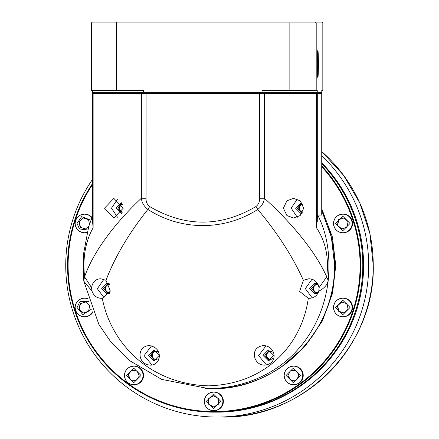 <?xml version="1.0" encoding="UTF-8"?>
<svg xmlns="http://www.w3.org/2000/svg" width="439" height="439" viewBox="0 0 439 439"><rect width="100%" height="100%" fill="white"/><g stroke="black" fill="none" stroke-linecap="round" stroke-linejoin="round"><path stroke-width="0.66" d="M321.727 215.072L317.704 215.11C327.055 233.224 330.556 254.999 328.213 280.439C322.193 334.957 281.163 386.726 208.959 388.691L205.457 388.641M211.488 388.691C277.283 390.392 336.329 331.302 334.628 265.463A123.222 123.134 -90 0 1 211.488 388.691L208.959 388.691L161.651 379.373L130.213 360.968L110.672 341.663L98.89 324.443L83.882 281.415M83.854 281.229L91.954 291.073C93.721 295.721 96.843 298.136 101.321 298.317L102.282 298.268C110.71 342.398 148.601 384.004 208.476 385.832C268.015 384.032 302.312 342.387 308.304 298.268L309.308 298.317C314.011 298.136 317.183 295.721 318.824 291.073C324.147 288.461 327.28 284.916 328.213 280.439L326.704 276.872C329.036 258.357 325.881 242.399 317.238 228.993L316.475 227.726L317.704 215.11M91.954 291.073L91.575 287.677C92.514 281.986 95.576 279.012 100.767 278.754L105.986 280.312L110.354 291.112L102.282 298.268M103.906 279.297L97.332 288.681L104.175 297.867M308.304 298.268L299.596 291.436L303.393 280.312L308.869 278.76M311.981 279.27L305.324 288.664L312.228 297.889M264.717 365.149C278.683 363.783 276.01 345.987 263.658 345.592C249.067 346.925 253.259 365.55 264.717 365.149M105.986 280.312C114.958 256.831 128.918 233.202 147.866 209.441C164.641 220.087 182.964 225.47 202.84 225.608C222.699 225.465 241.027 220.076 257.814 209.441C277.64 233.202 292.835 256.831 303.393 280.312M266.012 345.866L258.566 355.628L266.528 364.985M321.727 93.342L320.75 92.366L321.732 93.342L321.732 215.099L321.732 93.342L92.519 93.342L92.525 221.904L92.519 93.342L93.502 92.366L92.519 93.342M92.53 221.421L93.128 227.726L92.47 228.993C85.248 242.399 82.62 258.357 84.59 276.872L83.767 280.439M83.86 281.251L83.701 280.049M91.575 287.677L84.59 276.872C92.903 252.606 114.063 223.928 141.358 198.241C141.792 202.555 143.959 206.286 147.866 209.441L149.694 206.555C185.104 227.298 220.521 227.298 255.937 206.555L257.814 209.441C261.715 206.286 263.899 202.555 264.366 198.241C292.687 223.797 316.162 252.716 326.704 276.872L319.032 287.677L318.824 291.073M308.76 278.754C314.291 279.017 317.715 281.992 319.032 287.677M149.189 345.592C136.172 346.404 137.566 364.54 150.248 365.149C161.151 365.665 163.857 347.606 149.189 345.592M151.521 345.877L144.096 355.639L152.037 364.979M293.521 198.412L300.177 200.793L303.711 208.19L300.177 215.587L293.521 217.969L286.919 215.598L283.407 208.19L286.914 200.777L293.521 198.412M297.302 199.114L291.167 208.19L297.302 217.267M113.844 217.969L104.493 208.168L113.844 198.412L123.277 208.19L113.844 217.969M117.482 199.169L111.49 208.19L117.482 217.206M109.52 293.345L107.105 293.916L101.733 288.538L107.105 283.16L109.141 283.556M108.043 283.237L103.604 288.538L108.043 293.834M317.748 283.857L315.098 283.16L309.72 288.538L315.098 293.916L318.116 292.983M316.031 283.243L311.597 288.538L316.031 293.834M255.937 206.555C258.527 204.547 259.745 201.775 259.586 198.241L264.366 198.241L264.366 93.342L263.927 92.366M141.863 92.366L141.358 93.342L141.358 198.241L146.044 198.241C145.885 201.775 147.103 204.547 149.694 206.555M301.873 202.895L297.439 208.19L301.873 213.486M269.266 350.075L264.832 355.37L269.266 360.666M154.802 350.07L150.368 355.37L154.802 360.666M121.817 202.972L117.762 208.19L121.817 213.403M302.114 202.939L300.94 202.813L295.562 208.19L300.94 213.568L302.114 213.436M268.333 349.993L262.961 355.37L268.333 360.748L273.711 355.37L268.333 349.993M153.869 360.748L148.492 355.37L153.869 349.993L159.242 355.37L153.869 360.748M121.729 213.546L121.263 213.568L115.885 208.19L121.263 202.813L121.729 202.829M321.732 208.69L332.416 237.082L335.769 265.463L332.581 293.153L322.418 320.909L305.017 346.376L281.591 366.774M321.732 163.648A146.697 146.588 90 0 1 216.202 412.161L214.122 412.161A146.697 146.588 90 0 1 92.519 183.546M321.732 165.849A146.697 146.588 90 0 1 214.122 412.161M321.732 166.743A146.11 146 90 0 1 214.1 411.573A146.11 146 90 0 1 92.519 184.567M223.385 401.405A9.29 9.285 90 0 1 214.1 410.695L213.612 410.695A9.29 9.285 90 0 1 204.327 401.405A9.29 9.285 90 0 1 213.612 392.109A9.29 9.285 90 0 1 222.897 401.405A9.29 9.285 90 0 1 213.612 410.695C207.965 410.136 204.87 407.041 204.327 401.405C204.87 395.764 207.965 392.669 213.612 392.109L214.1 392.109A9.29 9.285 90 0 1 223.385 401.405M303.228 375.438A9.29 9.285 90 0 1 293.943 384.734L293.455 384.734A9.29 9.285 90 0 1 284.17 375.438A9.29 9.285 90 0 1 293.455 366.148A9.29 9.285 90 0 1 302.74 375.438A9.29 9.285 90 0 1 293.455 384.734C287.814 384.18 284.719 381.085 284.17 375.438C284.719 369.797 287.814 366.702 293.455 366.148L293.943 366.148A9.29 9.285 90 0 1 303.228 375.438M352.572 307.47A9.29 9.285 90 0 1 343.287 316.76L342.804 316.76A9.29 9.285 90 0 1 333.519 307.47A9.29 9.285 90 0 1 342.804 298.18A9.29 9.285 90 0 1 352.083 307.47A9.29 9.285 90 0 1 342.804 316.76C337.163 316.212 334.068 313.117 333.519 307.47C334.068 301.829 337.163 298.734 342.804 298.18L343.287 298.18A9.29 9.285 90 0 1 352.572 307.47M352.572 223.456A9.29 9.285 90 0 1 343.287 232.747L342.804 232.747A9.29 9.285 90 0 1 333.519 223.456A9.29 9.285 90 0 1 342.804 214.166A9.29 9.285 90 0 1 352.083 223.456A9.29 9.285 90 0 1 342.804 232.747C337.163 232.198 334.068 229.098 333.519 223.456C334.068 217.815 337.163 214.72 342.804 214.166L343.287 214.166A9.29 9.285 90 0 1 352.572 223.456M87.026 232.505A9.29 9.285 90 0 1 84.908 232.747L84.425 232.747A9.29 9.285 90 0 1 75.14 223.456A9.29 9.285 90 0 1 91.8 217.815M92.821 312.332A9.29 9.285 90 0 1 84.908 316.76L84.425 316.76A9.29 9.285 90 0 1 75.14 307.47A9.29 9.285 90 0 1 87.844 298.833M143.542 375.438A9.29 9.285 90 0 1 134.257 384.734L133.769 384.734A9.29 9.285 90 0 1 124.484 375.438A9.29 9.285 90 0 1 133.769 366.148A9.29 9.285 90 0 1 143.054 375.438A9.29 9.285 90 0 1 133.769 384.734C128.128 384.18 125.033 381.085 124.484 375.438C125.033 369.797 128.128 366.702 133.769 366.148L134.257 366.148A9.29 9.285 90 0 1 143.542 375.438M272.624 358.608A4.044 4.039 90 0 1 266.171 355.37A4.044 4.039 90 0 1 272.624 352.127M270.506 351.337A4.044 4.039 -90 0 0 266.769 355.37A4.044 4.039 -90 0 0 270.506 359.398M318.423 292.308A4.044 4.039 90 0 1 312.93 288.538A4.044 4.039 90 0 1 318.182 284.681M317.271 284.505A4.044 4.039 -90 0 0 313.528 288.538A4.044 4.039 -90 0 0 317.271 292.566M302.795 212.235A4.044 4.039 90 0 1 298.772 208.19A4.044 4.039 90 0 1 302.795 204.146M302.817 204.19A4.044 4.039 -90 0 0 302.817 212.185M122.454 212.174A4.044 4.039 90 0 1 122.454 204.206M122.508 204.338A4.044 4.039 -90 0 0 122.508 212.042M158.161 358.608A4.044 4.039 90 0 1 151.702 355.37A4.044 4.039 90 0 1 158.161 352.127M156.043 351.337A4.044 4.039 -90 0 0 152.3 355.37A4.044 4.039 -90 0 0 156.043 359.398M109.92 292.467A4.044 4.039 90 0 1 104.937 288.538A4.044 4.039 90 0 1 109.673 284.554M109.278 284.505A4.044 4.039 -90 0 0 105.541 288.538A4.044 4.039 -90 0 0 109.278 292.566M87.065 232.363A9.29 9.285 90 0 1 84.425 232.747C78.784 232.198 75.689 229.098 75.14 223.456C75.689 217.815 78.784 214.72 84.425 214.166L84.908 214.166A9.29 9.285 90 0 1 91.96 217.415M92.613 311.849A9.29 9.285 90 0 1 84.425 316.76C78.784 316.212 75.689 313.117 75.14 307.47C75.689 301.829 78.784 298.734 84.425 298.18L84.908 298.18A9.29 9.285 90 0 1 87.784 298.635M213.535 395.758L218.424 398.579L218.424 404.226L213.535 407.046L208.651 404.226L208.651 398.579L213.535 395.758M290.064 370.873L295.677 370.28L298.992 374.851L296.698 380.009L291.084 380.597L287.77 376.031L290.366 370.873L287.77 376.031M337.361 305.725L341.553 301.95L346.92 303.695L348.094 309.215L343.902 312.996L338.535 311.251L337.361 305.725L337.662 305.725L338.837 311.251L338.535 311.251M337.361 225.202L338.535 219.681L343.902 217.936L348.094 221.711L346.92 227.237L341.553 228.982L337.361 225.202L341.772 228.911M88.919 225.92L85.523 228.982L80.156 227.237L78.982 221.711L83.174 217.936L88.541 219.681L89.49 224.159M89.715 305.725L88.541 311.251L83.174 312.996L78.982 309.215L80.156 303.695L85.523 301.95L89.715 305.725M137.012 370.873L139.306 376.031L135.991 380.597L130.378 380.009L128.084 374.851L131.398 370.28L137.012 370.873M213.689 395.841L208.651 398.579M208.953 398.579L208.953 404.226L208.651 404.226M208.953 404.226L213.689 406.964M295.699 370.313L290.366 370.873M288.072 376.031L291.364 380.569M341.772 302.021L337.662 305.725M338.837 311.251L343.978 312.925M343.978 218.007L338.535 219.681M338.837 219.681L337.662 225.202M80.156 227.237L85.6 228.911M83.394 218.007L78.982 221.711M79.283 221.711L80.458 227.237M85.6 302.021L80.156 303.695M80.458 303.695L79.283 309.215L78.982 309.215M79.283 309.215L83.394 312.925M131.678 370.313L128.084 374.851M128.386 374.851L130.679 380.009L130.378 380.009M130.679 380.009L136.008 380.569M317.863 50.309A13.691 0.527 90 0 0 317.841 50.32A13.691 0.527 90 0 0 317.337 64.001A13.691 0.527 90 0 0 317.841 77.687A13.691 0.527 90 0 0 317.863 77.692A13.691 0.527 90 0 0 318.385 64.001A13.691 0.527 90 0 0 317.863 50.309M317.353 67.441A12.715 0.488 90 0 0 317.37 64.001A12.715 0.488 90 0 0 317.353 60.56M288.829 21.95L289.125 22.927L322.824 22.927L321.831 21.95L92.42 21.95L91.433 22.927L116.505 22.927L116.878 21.95M91.433 22.927L91.433 90.407L116.505 90.407L116.505 22.927L289.125 22.927L289.125 90.407L316.201 90.407L316.201 22.927L315.235 21.95M322.824 22.927L322.824 90.407L321.782 90.407L321.782 92.366L317.238 92.366L317.238 90.407L316.201 90.407M92.47 90.407L92.47 92.366L143.575 92.366L143.575 90.407L116.505 90.407M289.125 90.407L262.056 90.407L262.056 92.366L143.575 92.366M317.238 92.366L262.056 92.366M321.732 155.746A151.587 151.471 90 0 1 217.212 417.05A151.587 151.471 90 0 1 92.519 179.397M321.732 163.571A146.697 146.588 90 0 1 216.235 412.161M321.732 162.803A146.697 146.588 90 0 1 217.025 412.161L216.273 412.161M321.732 210.566L331.363 237.269L334.628 265.463A123.222 123.134 -90 0 0 321.732 210.577M316.316 92.366L317.293 93.342L317.293 221.421M315.636 92.366L316.475 93.342L316.475 227.726M93.128 227.726L93.128 93.342L94.006 92.366M259.625 92.366L259.586 198.241M146.044 198.241L146.077 92.366M206.209 401.405L213.535 394.068L220.866 401.405L213.535 408.736L206.209 401.405M286.052 375.438L293.384 368.107L300.71 375.438L293.384 382.775L286.052 375.438M335.396 307.47L342.727 300.139L350.059 307.47L342.727 314.807L335.396 307.47M335.396 223.456L342.727 216.125L350.059 223.456L342.727 230.793L335.396 223.456M87.712 229.976L79.492 228.955L77.017 223.456L81.638 216.641L90.9 220.169M91.482 309.144L82.845 314.653L77.017 307.47L79.936 301.615L88.716 301.582M126.366 375.438L133.692 368.107L141.023 375.438L133.692 382.775L126.366 375.438M373.26 265.463A151.587 151.471 -90 0 0 321.732 151.559L343.496 175.221L359.777 202.944L369.852 233.488L373.26 265.463C375.345 346.464 302.729 419.135 221.788 417.05A151.587 151.471 -90 0 0 373.26 265.463M92.519 216.032L88.727 226.54L83.328 254.938L83.69 279.956M221.788 417.05L217.212 417.05"/></g></svg>
